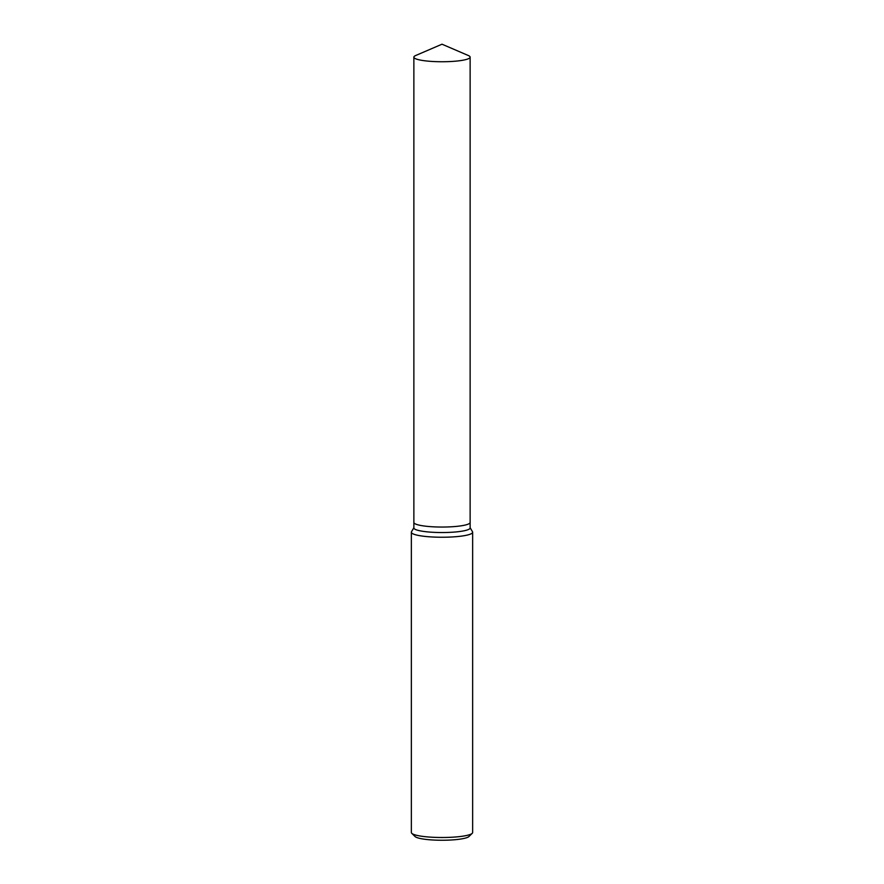 <?xml version="1.0" encoding="UTF-8"?>
<svg xmlns="http://www.w3.org/2000/svg" width="884" height="884" viewBox="0 0 884 884"><rect width="100%" height="100%" fill="white"/><g stroke="black" fill="none" stroke-linecap="round" stroke-linejoin="round"><path stroke-width="1.33" d="M413.867 57.14L413.867 522.455A28.133 4.597 0 0 0 455.337 526.499A28.133 4.597 0 0 1 413.867 522.455A28.133 4.597 0 0 0 413.867 522.455L413.867 527.947A28.133 4.597 0 0 0 455.337 531.991A28.133 4.597 0 0 0 470.133 527.947L470.133 522.455A28.133 4.597 0 0 0 470.133 522.422L470.133 57.14A28.133 4.597 0 0 0 468.31 55.515L442 44.2L415.69 55.515A28.133 4.597 0 0 0 413.867 57.14A28.133 4.597 0 0 0 455.337 61.195A28.133 4.597 0 0 0 470.133 57.14M413.867 527.726L411.491 531.759A30.642 5.006 0 0 0 411.358 532.234A30.642 5.006 0 0 0 456.531 536.643A30.642 5.006 0 0 0 472.642 532.234A30.642 5.006 0 0 0 472.509 531.759L470.133 527.726M411.358 532.234L411.358 832.496A30.642 5.006 0 0 0 411.778 833.325A30.642 5.006 0 0 0 456.531 836.905A30.642 5.006 0 0 0 472.222 833.325A30.642 5.006 0 0 0 472.642 832.496L472.642 532.234M411.778 833.325L415.071 836.529A27.305 4.464 0 0 0 454.94 839.723A27.305 4.464 0 0 0 468.929 836.529L472.222 833.325M455.337 526.499A28.133 4.597 0 0 0 470.133 522.455A28.133 4.597 0 0 1 455.337 526.499"/></g></svg>
